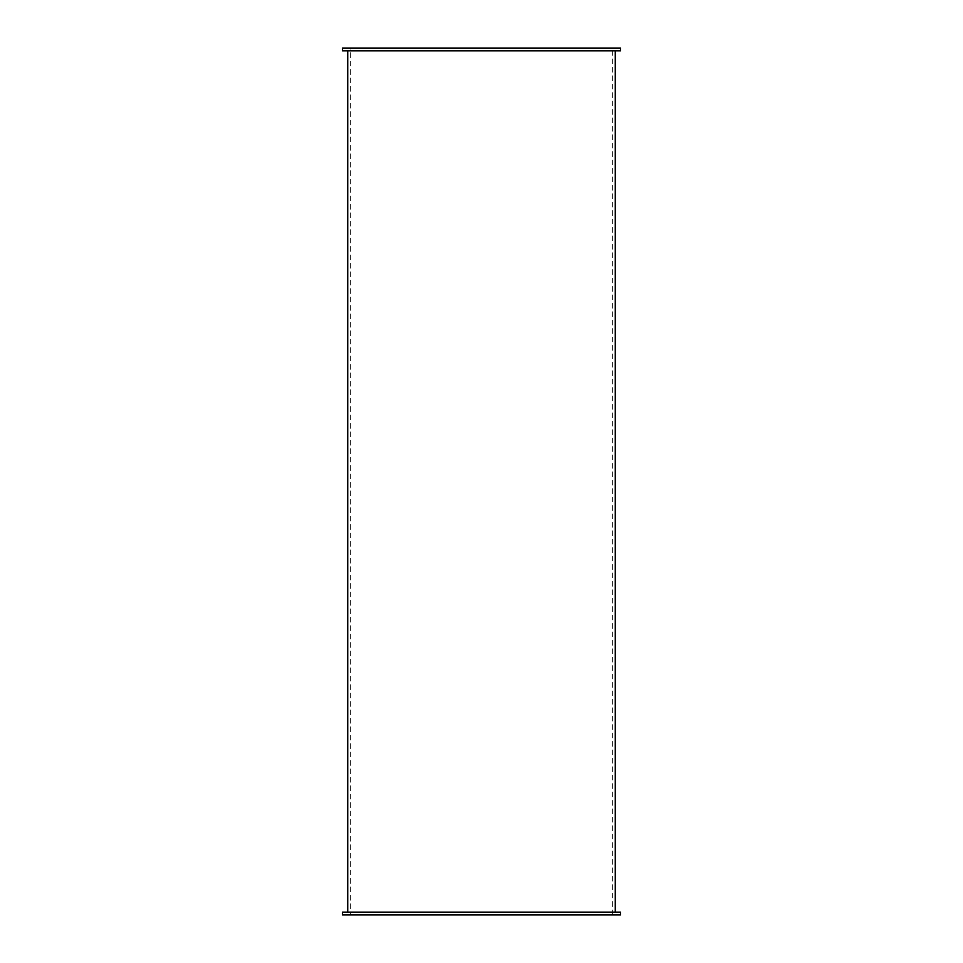 <?xml version="1.0" encoding="UTF-8"?>
<svg xmlns="http://www.w3.org/2000/svg" width="963" height="963" viewBox="0 0 963 963"><rect width="100%" height="100%" fill="white"/><g stroke="black" fill="none" stroke-linecap="round" stroke-linejoin="round"><path stroke-width="0.72" stroke-dasharray="4.82 3.61" d="M342.455 912.214L620.545 912.214M342.455 914.85L620.545 914.85M615.273 912.214L347.727 912.214L615.273 912.214M342.455 50.786L620.545 50.786M342.455 48.15L620.545 48.15M615.273 50.786L347.727 50.786L615.273 50.786M350.351 914.85L612.649 914.85L350.351 914.85L350.351 48.15L612.649 48.15L350.351 48.15M612.649 914.85L612.649 48.15"/><path stroke-width="1.44" d="M620.545 912.214L342.455 912.214L342.455 914.85L620.545 914.85L620.545 912.214M620.545 50.786L342.455 50.786L342.455 48.15L620.545 48.15L620.545 50.786M615.273 912.214L615.273 50.786M347.727 912.214L347.727 50.786"/></g></svg>
